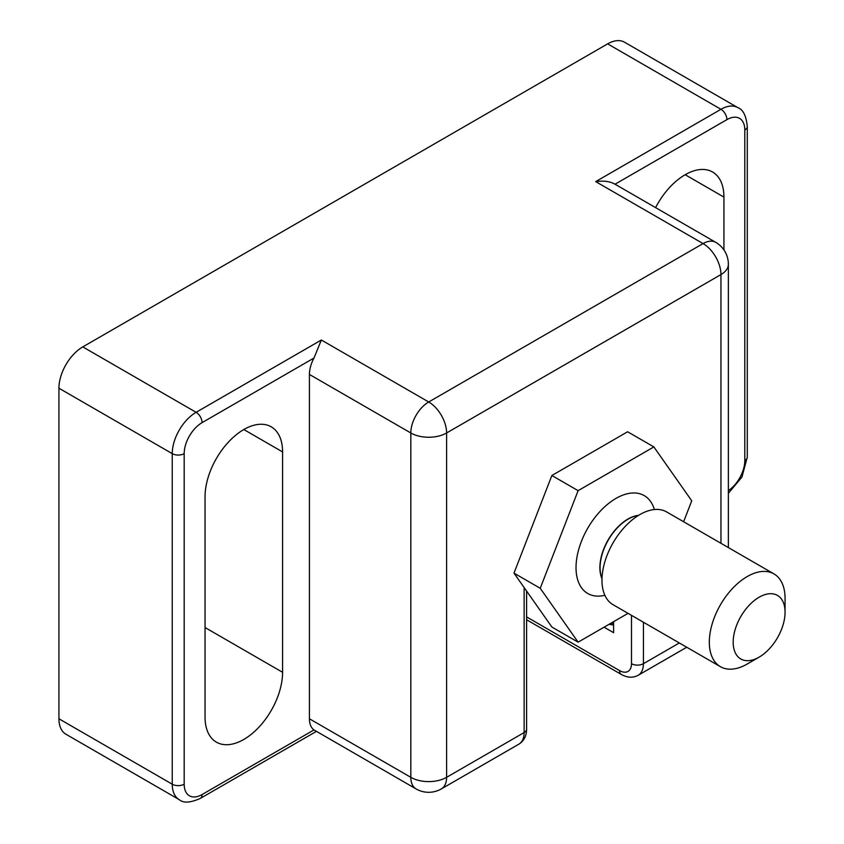 <?xml version="1.0" encoding="UTF-8"?>
<svg xmlns="http://www.w3.org/2000/svg" width="844" height="844" viewBox="0 0 844 844"><rect width="100%" height="100%" fill="white"/><g stroke="black" fill="none" stroke-linecap="round" stroke-linejoin="round"><path stroke-width="1.27" d="M205.05 717.062A54.828 31.65 120 0 0 216.412 742.161A54.828 31.65 120 0 0 243.821 739.439A54.828 31.65 120 0 0 282.582 672.299L282.582 451.92A54.828 31.65 120 0 0 271.23 426.821A54.828 31.65 120 0 0 243.821 429.533A54.828 31.65 120 0 0 205.05 496.683L205.05 717.062M723.941 249.951L723.941 197.106A54.828 31.65 120 0 0 712.579 172.007A54.828 31.65 120 0 0 685.17 174.719A54.828 31.65 120 0 0 655.588 207.624M615.012 184.235C610.223 181.397 603.798 180.521 595.706 181.608L720.955 109.298L607.638 43.867L82.786 346.895L196.103 412.315L321.353 340.005L313.979 358.035L202.075 422.644A25.299 14.612 120 0 0 184.182 453.639L184.182 784.203A25.299 14.612 120 0 0 202.075 794.542L313.979 729.923A25.299 14.612 -60 0 1 309.421 718.782L410.817 777.324L410.817 432.972L309.421 374.441L309.421 718.782M607.638 43.867A33.739 19.475 -60 0 1 624.507 42.2L737.825 107.621A33.739 19.475 -60 0 0 720.955 109.298A8.429 4.874 -120 0 1 726.916 119.626L615.044 184.214M184.182 784.203A8.429 4.874 180 0 1 172.25 784.203A33.739 19.475 -60 0 0 179.234 799.648L65.916 734.227A33.739 19.475 -60 0 1 58.932 718.782L172.25 784.203L172.25 453.639L58.932 388.208L58.932 718.782M58.932 388.208A33.739 19.475 -60 0 1 82.786 346.895M613.599 621.68L613.599 632.694L604.061 627.187M309.421 374.441A25.299 14.612 -60 0 1 313.979 358.035M313.979 729.923L416.06 788.908A25.299 14.612 -60 0 1 410.817 777.324A25.299 14.612 0 0 0 446.603 777.324L524.135 732.56L524.135 587.572M759.125 597.225A36.693 21.184 120 0 0 733.183 642.168A36.693 21.184 120 0 0 759.125 657.149L747.193 664.028A53.562 30.922 -60 0 1 720.417 666.686A53.562 30.922 -60 0 1 712.209 623.769A53.562 30.922 -60 0 1 747.193 576.568A53.562 30.922 -60 0 1 773.98 573.909A53.562 30.922 -60 0 1 785.068 598.438L785.068 612.206A36.693 21.184 120 0 0 759.125 597.225M720.417 666.686L613.06 604.705A53.562 30.922 -60 0 1 604.853 561.788A53.562 30.922 -60 0 1 639.847 514.587A53.562 30.922 -60 0 1 666.623 511.928L773.98 573.909M683.619 521.75L691.742 500.808L653.868 446.919L578.108 490.659L540.234 588.279L578.108 642.168L628.031 613.345M747.204 664.028A53.562 30.922 -60 0 1 747.193 664.028L759.125 657.138A36.693 21.184 120 0 0 759.125 657.138A36.693 21.184 120 0 0 785.068 612.206M540.234 588.279L513.985 573.129L551.87 475.51L627.619 431.769L653.868 446.919M578.108 642.168L551.87 627.018L513.985 573.129M578.108 490.659L551.87 475.51M526.603 616.911L619.559 670.579A16.869 9.738 -120 0 0 631.491 663.69L631.491 615.339M643.423 622.228L643.423 663.69L679.325 642.959M720.955 543.304L720.955 274.574L446.603 432.972L446.603 777.324A25.299 14.612 -120 0 1 441.359 788.908L518.891 744.144A25.299 14.612 -120 0 0 524.135 732.56A8.429 4.874 0 0 0 526.603 729.111C526.508 736 523.934 741.011 518.891 744.144M728.372 490.617A25.299 14.612 120 0 0 744.809 460.529L744.809 129.955A25.299 14.612 120 0 0 726.916 119.626M321.353 340.005L428.71 401.987L703.063 243.589L595.706 181.608M685.17 174.719L723.941 197.106M205.05 627.535L282.582 672.299M243.821 429.533L282.582 451.92M728.372 547.577L728.372 264.246A25.299 14.612 180 0 1 720.955 274.574A25.299 14.612 60 0 0 703.063 243.589A25.299 14.612 -60 0 1 715.712 242.333L614.284 183.77M410.817 432.972A25.299 14.612 -60 0 1 428.71 401.987A25.299 14.612 60 0 1 446.603 432.972A25.299 14.612 0 0 1 410.817 432.972M631.491 663.69A8.429 4.874 0 0 0 643.423 663.69A25.299 14.612 60 0 1 638.18 675.274L686.742 647.242M619.559 670.579A8.429 4.874 120 0 0 621.311 674.44C627.324 677.795 632.947 678.07 638.18 675.274M184.182 453.639A8.429 4.874 180 0 1 172.25 453.639A33.739 19.475 -60 0 1 196.103 412.315A8.429 4.874 -120 0 1 202.075 422.644M202.075 794.542A8.429 4.874 60 0 1 200.323 798.403L316.416 731.379M744.809 460.529A8.429 4.874 0 0 0 747.288 457.089L747.288 126.516C746.201 115.765 743.047 109.467 737.825 107.621M744.809 129.955A8.429 4.874 0 0 0 747.288 126.516M610.94 623.22L613.599 623.632M602.004 578.414A39.647 22.883 -60 0 1 628.094 519.165A39.647 22.883 -60 0 1 638.328 515.494M604.863 595.284A56.516 32.631 -60 0 1 576.42 560.901A56.516 32.631 -60 0 1 615.983 498.403A56.516 32.631 -60 0 1 654.364 509.544M638.581 515.336A39.647 22.883 120 0 0 627.915 519.06A39.647 22.883 120 0 0 601.994 578.71M416.06 788.908A25.299 25.299 0 0 0 441.359 788.908M728.372 264.246A25.299 25.299 0 0 0 715.712 242.333M526.603 619.76L621.311 674.44M526.603 729.111L526.603 591.085M179.234 799.648C183.38 803.256 190.406 802.834 200.323 798.403M728.372 493.286L741.95 477.06L747.288 457.089M609.03 624.317L613.599 625.024"/></g></svg>
